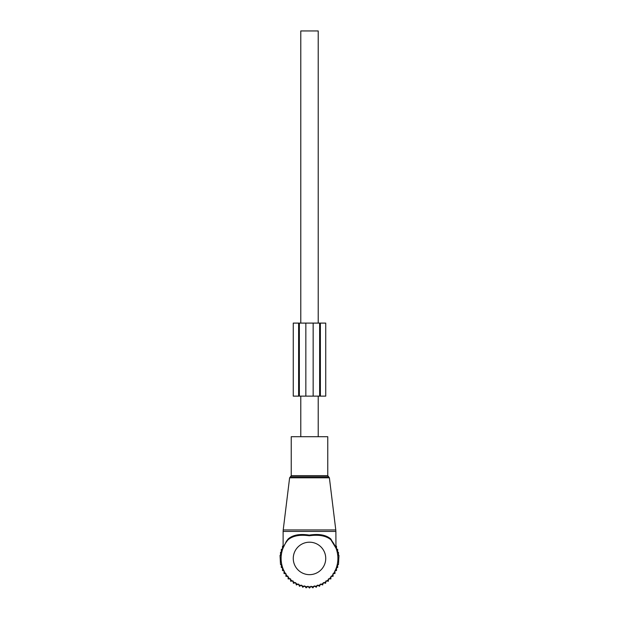 <?xml version="1.0" encoding="UTF-8"?>
<svg xmlns="http://www.w3.org/2000/svg" width="619" height="619" viewBox="0 0 619 619"><rect width="100%" height="100%" fill="white"/><g stroke="black" fill="none" stroke-linecap="round" stroke-linejoin="round"><path stroke-width="0.93" d="M291.24 436.704L327.761 436.704L327.761 475.655L291.24 475.655L291.24 436.704M286.357 541.37L283.045 548.094L286.357 541.37L288.175 538.948C292.919 534.893 299.944 533.617 309.268 535.11C318.785 533.593 325.973 534.87 330.825 538.948L335.955 548.101L330.902 539.76C326.112 535.775 318.901 534.445 309.26 535.76C299.836 534.468 292.779 535.799 288.106 539.753A28.404 28.404 0 0 0 309.5 586.835A28.404 28.404 0 0 0 331.188 540.085A28.404 28.404 0 0 0 330.894 539.753L335.32 546.6M335.189 545.981L331.188 540.085M288.106 539.753L288.175 538.948M288.121 577.132L288.121 578.927L290.528 578.842L290.621 581.249L293.004 580.885L293.367 583.268L295.696 582.634L296.331 584.963L298.567 584.065L299.464 586.301L301.585 585.148L302.737 587.269L304.71 585.884L306.096 587.857L307.898 586.247L309.5 588.05L311.102 586.247L312.904 587.857L314.29 585.884L316.263 587.269L317.415 585.148L319.536 586.301L320.433 584.065L322.669 584.963L323.304 582.634L325.633 583.268L325.996 580.885L328.38 581.249L328.472 578.842L330.879 578.927L330.879 577.132M335.877 546.244L336.496 546.244L336.496 549.277L337.672 549.277L337.672 552.326L338.485 552.326L338.485 555.382L338.964 555.382L338.485 564.536L337.672 564.536L337.672 567.584L336.496 567.584L336.496 570.617L334.972 570.617L334.972 573.55L333.092 573.55L333.092 576.335L330.879 576.335M288.121 576.335L285.908 576.335L285.908 573.55L284.028 573.55L284.028 570.617L282.504 570.617L282.504 567.584L281.328 567.584L281.328 564.536L280.515 564.536L280.036 555.382L280.515 555.382L280.515 552.326L281.328 552.326L281.328 549.277L282.504 549.277L282.504 546.244L283.123 546.244M325.733 323.095L325.733 396.129L325.733 323.095L320.379 323.095L320.379 396.129L299.356 396.129L299.356 323.095L293.267 323.095L293.267 396.129L293.267 323.095M298.621 323.095L298.621 396.129L299.356 396.129M319.644 396.129L319.644 323.095L299.356 323.095M298.621 396.129L293.267 396.129M319.644 323.095L320.379 323.095M325.733 396.129L320.379 396.129M300.78 436.704L300.78 396.129M300.78 323.095L300.78 30.95L318.22 30.95L318.22 323.095M318.22 436.704L318.22 396.129M329.385 477.806L289.615 477.806L283.216 529.941L335.784 529.941L329.385 477.806L327.761 475.655M289.615 477.806L290.427 476.808L328.573 476.808M283.123 547.653L283.123 531.427L335.877 531.427L335.784 529.941M325.733 558.431A16.233 16.233 0 0 0 309.5 542.198A16.233 16.233 0 0 0 293.267 558.431A16.233 16.233 0 0 0 309.5 574.656A16.233 16.233 0 0 0 325.733 558.431M305.848 323.095L305.848 396.129M313.152 323.095L313.152 396.129M290.427 476.808L291.24 475.655M283.123 531.427L283.216 529.941M335.955 548.101L335.877 531.427"/></g></svg>
